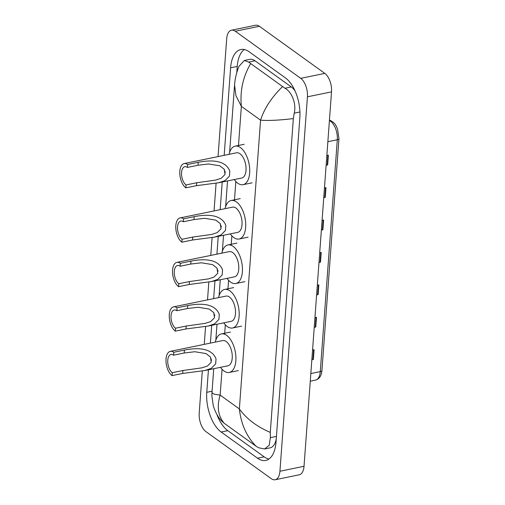 <?xml version="1.0" encoding="UTF-8"?>
<svg xmlns="http://www.w3.org/2000/svg" width="505" height="505" viewBox="0 0 505 505"><rect width="100%" height="100%" fill="white"/><g stroke="black" fill="none" stroke-linecap="round" stroke-linejoin="round"><path stroke-width="0.76" d="M218.046 156.607L226.701 38.702A14.304 7.304 78.4 0 1 231.479 30.199L255.574 25.25A14.304 7.304 78.4 0 1 259.4 26.298L324.822 73.395A14.304 7.304 78.4 0 1 331.52 91.872L304.023 466.298A14.304 7.304 78.4 0 1 299.25 474.801L275.156 479.75A14.304 7.304 78.4 0 1 271.324 478.702L205.907 431.605A14.304 7.304 78.4 0 1 199.204 413.128L202.303 370.979M231.479 30.199A14.304 7.304 78.4 0 1 235.305 31.241L300.727 78.338A14.304 7.304 78.4 0 1 307.425 96.815L279.928 471.247A14.304 7.304 78.4 0 1 275.156 479.75M204.254 344.372L205.567 326.501M207.523 299.894L208.83 282.024M210.787 255.416L212.1 237.546M214.051 210.939L216.089 183.214M208.432 369.799L206.779 392.297A30.754 15.699 -101.6 0 0 221.177 432.021L257.525 458.187A30.754 15.699 -101.6 0 0 265.756 460.434A30.754 15.699 -101.6 0 0 276.02 442.153L299.85 117.646A30.754 15.699 -101.6 0 0 285.451 77.921L249.104 51.756A30.754 15.699 -101.6 0 0 240.872 49.509A30.754 15.699 -101.6 0 0 230.608 67.796L224.176 155.344M222.219 182.034L220.186 209.676M218.229 236.365L216.923 254.154M214.96 280.843L213.653 298.632M211.696 325.321L210.389 343.11M216.866 414.378A30.754 15.699 -101.6 0 0 227.805 430.664L264.153 456.829A30.754 15.699 -101.6 0 0 268.925 459.045M244.332 49.541A30.754 15.699 -101.6 0 0 237.236 66.433L236.776 72.657M295.078 90.982A19.31 9.86 -101.6 0 0 291.316 86.936L254.968 60.77A19.31 9.86 -101.6 0 0 249.798 59.363L244.357 60.48L248.618 62.077L284.959 88.242C291.656 91.67 296.618 103.613 294.213 113.139L293.342 118.587C279.315 120.272 268.395 120.802 260.567 120.171C264.222 108.619 271.513 97.459 282.44 86.683M264.639 448.983L270.08 447.866A19.31 9.86 -101.6 0 0 276.292 438.473M224.188 423.266L221.916 421.277C218.318 417.673 215.439 412.522 213.287 405.818L211.879 395.933L211.98 392.663L214.013 394.146L220.155 395.099C216.695 406.607 218.04 415.994 224.188 423.266L256.041 446.199C246.636 436.617 241.074 424.194 239.364 408.924C246.509 418.828 256.818 426.656 270.295 432.4L293.342 118.587M250.587 63.75C242.956 76.829 239.881 91.026 241.365 106.34L235.93 95.641L234.573 85.004C235.109 76.564 237.861 68.806 239.13 66.161L244.357 60.48M270.295 432.4L270.383 437.646L269.216 445.296L264.633 448.983L258.56 447.758L256.041 446.199M326.142 165.116L327.208 164.996A2.86 1.193 4.2 0 0 327.65 164.927L328.364 155.199L326.849 155.515M326.135 165.236L327.65 164.927M323.762 197.531L324.829 197.411A2.86 1.193 4.2 0 0 325.27 197.341L325.984 187.62L324.469 187.929M323.755 197.657L325.27 197.341M321.382 229.952L322.449 229.832A2.86 1.193 4.2 0 0 322.891 229.762L323.604 220.035L322.089 220.35M321.369 230.072L322.891 229.762M311.856 359.623L312.923 359.503A2.86 1.193 4.2 0 0 313.365 359.434L314.085 349.706L312.563 350.022M311.85 359.749L313.365 359.434M314.236 327.202L315.309 327.088A2.86 1.193 4.2 0 0 315.751 327.019L316.465 317.291L314.943 317.601M314.23 327.328L315.751 327.019M316.622 294.787L317.689 294.668A2.86 1.193 4.2 0 0 318.131 294.598L318.844 284.87L317.323 285.186M316.61 294.907L318.131 294.598M319.002 262.366L320.069 262.246A2.86 1.193 4.2 0 0 320.511 262.177L321.224 252.456L319.703 252.765M318.99 262.493L320.511 262.177M211.576 360.261A9.658 4.93 78.4 0 1 210.434 357.01M172.066 375.613L172.281 372.696A9.658 4.93 78.4 0 1 167.767 362.533A9.658 4.93 78.4 0 1 170.987 354.485A9.658 4.93 78.4 0 1 173.568 355.192L173.783 352.275L184.413 350.091C193.768 348.204 211.159 346.335 216.026 358.828L215.654 363.878L211.305 368.341L204.916 370.519L182.703 373.435L172.066 375.613A12.871 6.571 78.4 0 1 166.044 362.066A12.871 6.571 78.4 0 1 170.336 351.335A12.871 6.571 78.4 0 1 173.783 352.275M172.281 372.696L182.911 370.512L201.912 367.848L207.416 366.056L211.241 362.224L210.446 357.029L205.977 353.55L194.804 351.739L184.199 353.008L173.568 355.192M204.916 370.519L227.925 365.797A12.871 6.571 -101.6 0 0 232.218 355.065A12.871 6.571 -101.6 0 0 226.196 341.513A12.871 6.571 -101.6 0 0 222.749 340.572L170.336 351.335M215.313 342.1A19.67 10.043 78.4 0 1 221.379 333.919A19.67 10.043 78.4 0 1 226.644 335.358A19.67 10.043 78.4 0 1 235.848 356.057A19.67 10.043 78.4 0 1 229.289 372.45A19.67 10.043 78.4 0 1 224.024 371.017A19.67 10.043 78.4 0 1 220.489 367.324M214.84 315.783A9.658 4.93 78.4 0 1 213.697 312.532M175.336 331.135L175.551 328.218A9.658 4.93 78.4 0 1 171.031 318.062A9.658 4.93 78.4 0 1 174.25 310.007A9.658 4.93 78.4 0 1 176.832 310.714L177.047 307.798L187.677 305.613C197.032 303.726 214.429 301.857 219.29 314.35L218.917 319.4L214.575 323.863L208.186 326.041L185.966 328.957L175.336 331.135A12.871 6.571 78.4 0 1 169.308 317.588A12.871 6.571 78.4 0 1 173.6 306.857A12.871 6.571 78.4 0 1 177.047 307.798M175.551 328.218L186.181 326.034L205.181 323.37L210.686 321.578L214.511 317.746L213.71 312.551L209.24 309.073L198.074 307.261L187.469 308.53L176.832 310.714M208.186 326.041L231.189 321.319A12.871 6.571 -101.6 0 0 235.482 310.588A12.871 6.571 -101.6 0 0 229.459 297.035A12.871 6.571 -101.6 0 0 226.013 296.094L173.6 306.857M218.577 297.622A19.67 10.043 78.4 0 1 224.649 289.441A19.67 10.043 78.4 0 1 229.914 290.88A19.67 10.043 78.4 0 1 239.118 311.579A19.67 10.043 78.4 0 1 232.559 327.972A19.67 10.043 78.4 0 1 227.294 326.539A19.67 10.043 78.4 0 1 223.753 322.846M218.109 271.305A9.658 4.93 78.4 0 1 216.961 268.054M178.6 286.657L178.814 283.741A9.658 4.93 78.4 0 1 174.294 273.584A9.658 4.93 78.4 0 1 177.514 265.529A9.658 4.93 78.4 0 1 180.102 266.236L180.317 263.32L190.947 261.135C200.302 259.254 217.693 257.38 222.553 269.872L222.187 274.928L217.838 279.385L211.45 281.563L189.23 284.479L178.6 286.657A12.871 6.571 78.4 0 1 172.577 273.11A12.871 6.571 78.4 0 1 176.87 262.379A12.871 6.571 78.4 0 1 180.317 263.32M178.814 283.741L189.444 281.563L208.445 278.893L213.95 277.1L217.775 273.268L216.98 268.073L212.51 264.595L201.337 262.783L190.732 264.052L180.102 266.236M211.45 281.563L234.459 276.841A12.871 6.571 -101.6 0 0 238.751 266.11A12.871 6.571 -101.6 0 0 232.723 252.557A12.871 6.571 -101.6 0 0 229.276 251.616L176.87 262.379M221.84 253.144A19.67 10.043 78.4 0 1 227.913 244.963A19.67 10.043 78.4 0 1 233.177 246.402A19.67 10.043 78.4 0 1 242.381 267.101A19.67 10.043 78.4 0 1 235.822 283.494A19.67 10.043 78.4 0 1 230.558 282.061A19.67 10.043 78.4 0 1 227.023 278.369M221.373 226.827A9.658 4.93 78.4 0 1 220.23 223.576M181.869 242.179L182.084 239.263A9.658 4.93 78.4 0 1 177.564 229.106A9.658 4.93 78.4 0 1 180.784 221.051A9.658 4.93 78.4 0 1 183.365 221.758L183.58 218.842L194.21 216.658C203.566 214.776 220.963 212.902 225.823 225.394L225.451 230.45L221.108 234.913L214.713 237.085L192.5 240.001L181.869 242.179A12.871 6.571 78.4 0 1 175.841 228.632A12.871 6.571 78.4 0 1 180.133 217.901A12.871 6.571 78.4 0 1 183.58 218.842M182.084 239.263L192.714 237.085L211.715 234.415L217.219 232.622L221.045 228.79L220.243 223.595L215.774 220.117L204.601 218.305L193.996 219.574L183.365 221.758M214.713 237.085L237.722 232.363A12.871 6.571 -101.6 0 0 242.015 221.632A12.871 6.571 -101.6 0 0 235.993 208.079A12.871 6.571 -101.6 0 0 232.546 207.138L180.133 217.901M225.11 208.666A19.67 10.043 78.4 0 1 231.176 200.485A19.67 10.043 78.4 0 1 236.441 201.924A19.67 10.043 78.4 0 1 245.651 222.623A19.67 10.043 78.4 0 1 239.092 239.016A19.67 10.043 78.4 0 1 233.828 237.584A19.67 10.043 78.4 0 1 230.286 233.891M225.363 172.489A9.658 4.93 78.4 0 1 224.22 169.244M185.859 187.847L186.074 184.931A9.658 4.93 78.4 0 1 181.554 174.768A9.658 4.93 78.4 0 1 184.773 166.719A9.658 4.93 78.4 0 1 187.355 167.426L187.57 164.51L198.2 162.326C207.555 160.439 224.952 158.57 229.813 171.062L229.44 176.112L225.097 180.575L218.709 182.753L196.489 185.67L185.859 187.847A12.871 6.571 78.4 0 1 179.831 174.301A12.871 6.571 78.4 0 1 184.123 163.57A12.871 6.571 78.4 0 1 187.57 164.51M186.074 184.931L196.704 182.747L215.704 180.083L221.209 178.29L225.034 174.459L224.233 169.263L219.763 165.785L208.597 163.974L197.985 165.242L187.355 167.426M218.709 182.753L241.712 178.031A12.871 6.571 -101.6 0 0 246.004 167.294A12.871 6.571 -101.6 0 0 239.982 153.747A12.871 6.571 -101.6 0 0 236.536 152.807L184.123 163.57M229.1 154.334A19.67 10.043 78.4 0 1 235.172 146.153A19.67 10.043 78.4 0 1 240.437 147.586A19.67 10.043 78.4 0 1 249.64 168.285A19.67 10.043 78.4 0 1 243.082 184.685A19.67 10.043 78.4 0 1 237.817 183.252A19.67 10.043 78.4 0 1 234.276 179.559M222.055 369.256L220.155 395.099L239.364 408.924L260.567 120.171L241.365 106.34L238.417 146.475M235.841 181.491L234.427 200.807M231.852 235.822L231.157 245.285M228.588 280.3L227.894 289.763M225.318 324.778L224.624 334.241M307.425 96.815L331.52 91.872M300.727 78.338L324.822 73.395M235.305 31.241L259.4 26.298M279.928 471.247L304.023 466.298M264.153 456.829L257.525 458.187M227.805 430.664L221.177 432.021M212.087 391.211L206.779 392.297M237.236 66.433L230.608 67.796M254.968 60.77L248.618 62.077M291.316 86.936L284.959 88.242M299.938 111.965L294.213 113.139M276.443 436.402L270.383 437.646M329.443 120.127L330.718 120.651A3.579 2.91 112.4 0 0 329.418 120.499M330.718 120.651C335.819 123.586 335.787 125.493 337.523 128.933L338.956 138.648A3.579 1.49 -175.8 0 1 337.302 139.765A14.304 7.304 -101.6 0 0 329.411 120.594M310.834 373.555L320.277 371.617A3.579 1.49 4.2 0 0 321.931 370.506C321.477 375.827 319.337 379.034 315.499 380.12A14.304 7.304 -101.6 0 0 320.277 371.617L337.302 139.765L327.859 141.703M320.782 252.544L320.069 262.246M318.402 284.965L317.689 294.668M316.016 317.38L315.309 327.088M313.637 349.801L312.923 359.503M323.162 220.13L322.449 229.832M325.542 187.709L324.829 197.411M327.922 155.294L327.208 164.996M215.654 363.878L216.026 358.828M184.199 353.008L184.413 350.091M182.703 373.435L182.911 370.512M218.917 319.4L219.29 314.35M187.469 308.53L187.677 305.613M185.966 328.957L186.181 326.034M222.187 274.928L222.553 269.872M190.732 264.052L190.947 261.135M189.23 284.479L189.444 281.563M225.451 230.45L225.823 225.394M193.996 219.574L194.21 216.658M192.5 240.001L192.714 237.085M229.44 176.112L229.813 171.062M197.985 165.242L198.2 162.326M196.489 185.67L196.704 182.747M211.98 392.663L213.741 368.707M215.837 340.155L217.005 324.229M219.101 295.677L220.268 279.751M222.37 251.2L223.538 235.273M225.634 206.722L227.528 180.941M229.623 152.39L234.573 85.004M338.956 138.648L321.931 370.506M315.499 380.12L310.272 381.193M229.289 372.45L238.328 370.594M221.379 333.919L230.419 332.063M232.559 327.972L241.592 326.116M224.649 289.441L233.682 287.585M235.822 283.494L244.862 281.639M227.913 244.963L236.952 243.107M239.092 239.016L248.125 237.161M231.176 200.485L240.216 198.629M243.082 184.685L252.115 182.829M235.172 146.153L244.205 144.297"/></g></svg>
